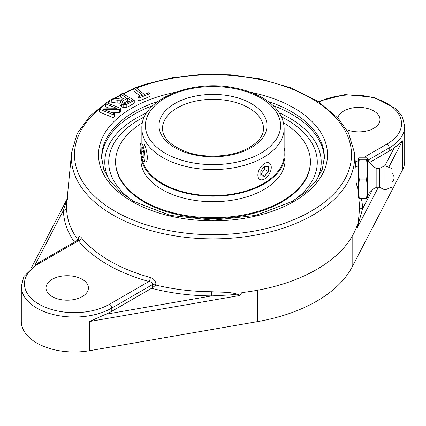 <?xml version="1.0" encoding="UTF-8"?>
<svg xmlns="http://www.w3.org/2000/svg" width="426" height="426" viewBox="0 0 426 426"><rect width="100%" height="100%" fill="white"/><g stroke="black" fill="none" stroke-linecap="round" stroke-linejoin="round"><path stroke-width="0.64" d="M120.696 108.406L119.386 109.487L103.454 109.29L114.306 113.678L113.076 114.69L99.258 109.104L100.573 108.023L116.511 108.22L105.653 103.832L106.883 102.82L120.696 108.406L120.696 111.292L119.386 112.373L119.386 109.487M119.386 112.373L110.819 112.267M113.076 114.69L113.076 117.576L114.306 116.564L114.306 113.678M113.076 117.576L99.258 111.99L99.258 109.104A138.503 79.966 180 0 0 124.163 216.088A138.503 79.966 180 0 0 310.937 211.285A138.503 79.966 180 0 0 320.256 104.146A138.503 79.966 180 0 0 136.549 88.06M109.147 108.129L105.653 106.718L105.653 103.832M144.339 94.481L148.892 92.644L150.032 93.587L139.078 98.012L137.933 97.069L142.508 95.222L133.977 88.187L135.809 87.447L144.339 94.481M139.078 98.012L139.078 100.898L150.032 96.473L150.032 93.587M139.078 100.898L137.933 99.956L137.933 97.069M140.159 96.169L133.977 91.073L133.977 88.187M134.259 100.323L134.259 103.209L128.977 106.26L126.229 107.474L123.764 107.586L121.469 106.835L120.148 105.126L120.148 102.24L121.58 100.137L117.139 100.185L111.82 99.508L113.806 98.358L122.251 99.167L126.053 97.405L120.755 94.348L122.331 93.438L134.259 100.323L126.229 104.594L123.764 104.7L121.469 103.955L120.148 102.181L120.148 105.004M120.148 103.225L117.139 103.071L117.139 100.185M117.139 103.071L111.82 102.394L111.82 99.508M123.529 98.832L120.755 97.234L120.755 94.348M124.03 100.153L122.555 101.26L122.342 102.208L123.098 103.012L125.1 103.459L127.592 102.65L131.368 100.472L127.422 98.193L124.03 100.153L124.03 103.039L123.652 103.262M122.289 101.915L122.342 102.208M128.87 101.915L127.422 101.079L127.422 98.193M127.422 101.079L124.03 103.039M372.244 190.166L362.563 208.809A3.142 2.567 -0.9 0 1 359.427 206.461C359.406 212.01 358.735 218.964 357.414 227.319L362.563 208.809A149.569 86.35 0 0 0 361.317 198.415M239.561 295.548L241.888 292.582A146.661 84.673 0 0 0 316.704 269.44A146.661 84.673 0 0 0 356.786 226.243L357.483 227.463M133.977 88.251L109.354 100.531L90.104 115.84L77.244 133.476L71.579 152.583L66.744 202.978L66.573 207.936A3.142 2.567 -0.9 0 1 63.437 210.316A149.569 86.35 0 0 0 74.406 242.032M78.155 240.163L78.203 239.497C78.608 236.451 79.63 235.823 81.27 237.617A3.142 2.316 140.5 0 1 78.443 240.759L77.937 239.992L78.602 239.343L78.453 240.221A3.142 1.656 4 0 0 78.453 240.189M155.948 284.382L155.905 285.053L151.592 288.301L111.793 311.278L111.793 308.073A3.142 1.816 -120 0 0 109.573 304.223A49.869 28.792 180 0 1 39.048 304.223A49.869 28.792 180 0 1 39.048 263.508A3.142 1.816 60 0 0 37.477 263.353L23.824 276.58L21.3 286.432A53.01 30.603 0 0 0 54.022 314.707A53.01 30.603 0 0 0 111.793 308.073L152.508 284.568A3.142 1.656 -176 0 1 155.948 284.382C155.714 280.974 153.834 278.673 150.314 277.48A145.884 84.226 180 0 1 81.27 237.617M21.3 286.432L21.3 321.38A53.01 30.603 0 0 0 89.535 350.694L89.535 321.518L239.311 295.591L239.801 295.223C231.941 291.506 221.057 292.454 211.722 291.741A146.432 84.545 180 0 1 155.905 285.053M357.094 186.657L356.344 182.892M67.111 199.171L63.437 210.316L35.156 264.78M152.279 287.79L152.508 284.568C152.423 282.837 151.246 281.81 148.967 281.479A3.142 1.102 105.4 0 0 150.314 277.48M239.311 295.591C237.351 294.707 234.257 294.494 230.035 294.946L211.695 295.91L211.722 291.741M369.321 162.599L389.172 151.134A53.01 30.603 180 0 0 394.295 147.705C397.985 145.096 400.712 142.811 402.469 140.846L388.752 167.258M89.535 350.694L257.347 321.646A141.363 81.611 0 0 0 352.153 266.91L402.469 170.022A53.01 30.603 0 0 0 404.7 161.236L404.7 126.288L402.458 116.996L396.105 108.715L373.911 97.25L345.001 94.604L318.121 101.473M337.807 117.858A21.204 12.242 180 0 1 360.321 107.416A21.204 12.242 180 0 1 379.992 119.626A21.204 12.242 180 0 1 368.596 130.478A21.204 12.242 180 0 1 346.657 129.664M89.535 321.518L105.85 314.234A53.01 30.603 180 0 0 111.793 311.278M291.954 201.573A104.285 60.21 0 0 0 314.542 148.536A104.285 60.21 0 0 0 281.479 116.836A104.285 60.21 -0 0 1 314.537 148.514A104.285 60.21 -0 0 1 291.954 201.573M144.52 116.836A104.285 60.21 0 0 0 111.458 148.536A104.285 60.21 0 0 0 120.798 190.369A104.285 60.21 0 0 0 134.041 201.573A104.285 60.21 -0 0 1 111.452 148.536A104.285 60.21 -0 0 1 144.52 116.836M52.222 296.618A21.204 12.242 180 0 1 46.008 287.965A21.204 12.242 180 0 1 67.212 275.723A21.204 12.242 180 0 1 88.416 287.965A21.204 12.242 180 0 1 75.327 299.27A21.204 12.242 180 0 1 52.222 296.618M358.436 168.989L359.251 159.313L358.458 158.105L359.251 157.231L366.6 157.231L367.414 158.27L366.6 159.313L367.414 169.607L366.6 179.905L367.414 189.16L366.6 198.415L367.414 197.376M376.84 187.248L379.529 187.248L379.529 168.398L376.84 168.398L376.84 187.248L373.943 188.489L369.054 193.313L369.054 162.338L367.414 158.637M373.943 188.489L373.943 167.157L369.054 162.338M384.918 189.943L384.918 165.703L392.096 168.605L392.096 187.041L384.918 189.943L379.529 187.248M358.436 197.376L359.251 198.415L358.436 189.16L359.251 179.905L366.6 179.905M359.251 198.415L366.6 198.415M359.251 159.313L366.6 159.313M359.251 179.905L358.436 169.607L358.436 158.27M367.388 197.542L367.414 158.27M358.458 197.542L358.436 169.607M258.774 170.725A9.468 5.469 -60 0 1 269.307 163.041A9.468 5.469 -60 0 1 269.307 173.973A9.468 5.469 -60 0 1 259.839 179.442A9.468 5.469 -60 0 1 258.774 170.725M264.573 169.41L264.573 166.241L268.321 166.577L268.321 171.577L264.573 169.41L260.824 174.074L264.573 176.236L260.824 175.906L260.824 170.906L264.573 166.241M268.321 171.577L264.573 176.236M142.561 160.112A9.468 2.002 81.2 0 1 140.223 149.76A9.468 2.002 81.2 0 1 141.102 143.008A9.468 2.002 81.2 0 1 144.531 152.061A9.468 2.002 81.2 0 1 143.999 161.72A9.468 2.002 81.2 0 1 142.561 160.112M141.176 146.917L142.55 147.359L143.924 152.806L143.924 157.812L142.556 157.37L141.182 151.922L141.176 146.917M141.182 151.922L143.605 151.549M142.556 157.37L143.924 157.157M142.375 159.697A71.185 41.098 0 0 0 189.932 193.436A71.185 41.098 0 0 0 263.332 183.617A71.185 41.098 0 0 0 284.185 154.558A71.185 41.098 0 0 0 284.137 153.099M285.079 154.558L285.079 160.101A72.079 41.615 0 0 1 263.971 189.527A72.079 41.615 0 0 1 185.416 198.548A72.079 41.615 0 0 1 140.921 160.101L140.921 154.617A72.079 41.615 0 0 0 185.464 193.015A72.079 41.615 0 0 0 263.971 183.984A72.079 41.615 0 0 0 285.079 154.558A72.079 41.615 0 0 0 284.137 147.849M142.502 122.709A97.394 56.232 0 0 0 115.606 161.507L115.606 162.242A97.394 56.232 0 0 0 175.73 214.193A97.394 56.232 0 0 0 281.868 202.004A97.394 56.232 0 0 0 310.394 162.242L310.394 161.507A97.394 56.232 0 0 0 283.498 122.709M115.606 161.507A97.394 56.232 0 0 0 175.73 213.458A97.394 56.232 0 0 0 281.868 201.269A97.394 56.232 0 0 0 310.394 161.507M144.286 144.366C146.778 148.844 148.722 161.529 145.948 161.422M126.229 107.474L126.229 104.594M128.977 106.26L128.977 103.374M123.764 107.586L123.764 104.7M121.469 106.835L121.469 103.955M120.036 103.225L120.036 100.344M122.555 102.57L122.555 101.26M358.436 189.41A149.569 86.35 0 0 0 357.813 187.972M358.783 198.037L359.209 202.526A146.432 84.545 180 0 1 359.427 206.461M71.579 152.583A141.634 81.771 0 0 0 155.197 231.76A141.634 81.771 0 0 0 313.153 214.928A141.634 81.771 0 0 0 354.421 152.583L355.992 168.989M78.001 239.955A146.432 84.545 180 0 1 66.573 207.936M100.589 108.023A138.503 79.966 180 0 1 105.653 104.21M107.368 103.017A138.503 79.966 180 0 1 111.82 100.131M114.605 98.459A138.503 79.966 180 0 1 120.755 95.089M123.125 93.896A138.503 79.966 180 0 1 133.977 89.066M175.182 92.346A114.493 66.099 0 0 0 132.044 107.996A114.493 66.099 0 0 0 145.01 207.925A114.493 66.099 0 0 0 314.223 185.63A114.493 66.099 0 0 0 250.818 92.346M39.048 263.508L78.443 240.759A149.015 86.031 0 0 0 148.967 281.479L109.573 304.223M151.592 288.301A149.569 86.35 0 0 0 211.695 295.91L105.85 314.234M357.558 227.319L378.368 187.248M394.295 147.705L384.939 165.714M352.153 266.91L352.153 236.308M402.469 170.022L402.469 140.846M318.941 102.011A49.869 28.792 180 0 1 388.145 104.077A49.869 28.792 180 0 1 386.952 144.079A3.142 1.816 60 0 1 389.172 147.928A53.01 30.603 0 0 0 404.7 126.288M355.822 167.184L358.436 165.677M368.069 160.112L389.172 147.928L389.172 151.134M386.952 144.079L364.177 157.231M358.436 160.543L355.353 162.322M268.172 101.463A111.351 64.289 180 0 1 324.351 157.306L322.301 169.244L316.145 180.88L306.001 191.775L292.199 201.434L255.925 215.359L212.995 220.263L170.07 215.354L133.796 201.434L119.999 191.775L109.855 180.88L103.699 169.244L101.649 157.306A111.351 64.289 180 0 1 134.265 111.846A111.351 64.289 180 0 1 157.828 101.463M324.33 158.472A111.351 64.289 0 0 0 273.114 105.563M152.886 105.563A111.351 64.289 0 0 0 101.67 158.472M109.317 180.118A108.209 62.473 180 0 1 146.736 112.853M279.264 112.853A108.209 62.473 180 0 1 316.683 180.118M257.347 321.646L257.347 290.276M162.508 128.482A50.492 29.149 180 0 1 213 99.333A50.492 29.149 180 0 1 263.492 128.482C263.529 135.372 258.843 141.704 249.434 147.476C233.863 156.837 206.312 158.935 186.854 152.061C170.821 145.937 162.705 138.083 162.508 128.482M263.3 157.524A71.137 41.072 -0 0 0 284.137 128.482C283.727 116.74 277.108 106.862 264.285 98.848C255.994 93.768 246.207 90.136 234.923 87.958C191.833 78.853 140.724 99.295 141.863 128.482A71.137 41.072 -0 0 0 185.779 166.428A71.137 41.072 -0 0 0 263.3 157.524M260.803 153.195A67.606 39.032 180 0 1 147.7 135.697A67.606 39.032 180 0 1 230.498 87.894A67.606 39.032 180 0 1 260.803 153.195M251.202 147.652A54.027 31.194 -0 0 0 226.983 95.467A54.027 31.194 -0 0 0 160.815 133.668A54.027 31.194 -0 0 0 251.202 147.652M357.691 186.657L358.436 194.448M354.421 152.583L348.532 133.029L338.276 118.375L318.046 101.425L291.224 87.942L259.551 78.783L230.807 74.854L201.285 74.481L172.274 77.686L145.032 84.327L135.889 87.516M67.979 197.323C68.085 197.419 67.601 196.908 66.744 202.978M31.599 267.379L67.132 198.958M37.477 263.353L77.937 239.992M392.096 182.142A5.719 5.719 0 0 0 392.096 173.504M369.054 193.313L367.414 197.009M379.529 168.398L384.918 165.703M376.84 168.398L373.943 167.157M258.284 178.542L259.839 179.442M267.762 162.146L269.307 163.041M284.137 156.017L284.137 128.482M141.863 142.891L141.863 128.482"/></g></svg>
